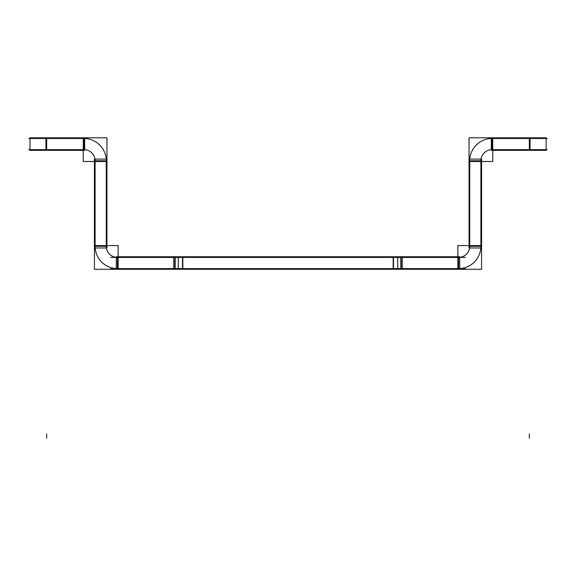 <?xml version="1.0" encoding="UTF-8"?>
<svg xmlns="http://www.w3.org/2000/svg" width="576" height="576" viewBox="0 0 576 576"><rect width="100%" height="100%" fill="white"/><g stroke="black" fill="none" stroke-linecap="round" stroke-linejoin="round"><path stroke-width="0.86" d="M174.118 257.429L174.118 268.596L174.118 257.429M182.513 257.429L182.513 268.596L182.513 257.429M393.487 257.429L393.487 268.596L393.487 257.429M401.882 257.429L401.882 268.596L401.882 257.429M110.606 257.429L465.394 257.429M110.606 268.596L465.394 268.596M173.808 269.28L173.808 256.738M175.248 269.28L178.294 269.28L178.294 256.738L116.302 256.738L116.302 269.28L175.248 269.28L175.248 256.738M178.006 269.28L397.706 269.28L397.706 256.738L178.006 256.738M182.822 269.28L182.822 256.738M393.178 269.28L393.178 256.738M397.994 256.738L459.698 256.738L459.698 269.28L397.994 269.28M402.192 269.28L402.192 256.738M400.752 269.28L400.752 256.738M457.877 245.578L457.877 269.28L481.586 269.28L481.586 245.578L457.877 245.578M457.87 268.582A22.327 22.327 0 0 0 480.888 245.563M480.895 247.975L480.895 159.106M480.917 161.503A11.167 11.167 0 0 1 492.746 149.674M469.742 161.518A22.327 22.327 0 0 1 492.761 138.499M490.982 138.485L547.2 138.485M546.12 138.47L546.12 139.226M490.982 149.652L547.2 149.652M546.12 148.91L546.12 149.666M528.646 150.336L546.12 150.336L546.12 137.794L528.646 137.794M491.314 150.336L491.314 137.794L530.078 137.794L530.078 150.336L491.314 150.336M492.746 161.503L469.044 161.503L469.044 137.794L492.746 137.794L492.746 161.503M469.044 247.975L481.586 247.975L481.586 159.106L469.044 159.106L469.044 247.975M469.735 247.975L469.735 159.106M457.877 257.407A11.167 11.167 0 0 0 469.714 245.578M118.13 268.582A22.327 22.327 0 0 1 95.112 245.563M95.105 247.975L95.105 159.106M95.083 161.503A11.167 11.167 0 0 0 83.254 149.674M83.254 161.503L106.956 161.503L106.956 137.794L83.254 137.794L83.254 161.503M106.258 161.518A22.327 22.327 0 0 0 83.239 138.499M85.018 138.485L28.8 138.485M29.88 138.47L29.88 139.226M47.354 150.336L29.88 150.336L30.096 137.794M47.354 137.794L29.88 137.794M84.686 150.336L84.686 137.794L45.922 137.794L45.922 150.336L84.686 150.336M85.018 149.652L28.8 149.652M29.88 148.91L29.88 149.666M106.265 247.975L106.265 159.106M118.123 257.407A11.167 11.167 0 0 1 106.286 245.578M118.123 245.578L118.123 269.28L94.414 269.28L94.414 245.578L118.123 245.578M106.956 247.975L94.414 247.975L94.414 159.106L106.956 159.106L106.956 247.975M458.568 268.596L458.568 257.429M529.33 149.652L529.33 138.485L529.33 149.652M492.062 138.485L492.062 149.652M469.735 160.812L480.895 160.812M480.895 246.269L469.735 246.269M106.265 160.812L95.105 160.812M46.67 149.652L46.67 138.485L46.67 149.652M83.938 138.485L83.938 149.652M95.105 246.269L106.265 246.269M117.432 268.596L117.432 257.429M529.33 438.206L529.33 434.009L529.33 438.206M529.33 150.336L529.33 137.794M46.67 438.206L46.67 434.009L46.67 438.206"/></g></svg>
